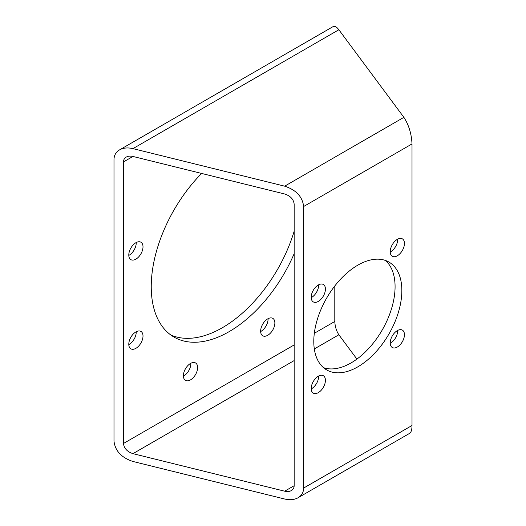 <?xml version="1.0" encoding="UTF-8"?>
<svg xmlns="http://www.w3.org/2000/svg" width="526" height="526" viewBox="0 0 526 526"><rect width="100%" height="100%" fill="white"/><g stroke="black" fill="none" stroke-linecap="round" stroke-linejoin="round"><path stroke-width="0.79" d="M303.64 206.508L412.009 143.94C411.516 133.795 408.807 124.932 403.883 117.344L338.862 29.752C336.633 26.819 334.714 25.761 333.116 26.589L119.547 149.89C123.281 147.832 127.752 147.411 132.953 148.628L284.671 186.171C296.171 189.958 302.489 196.737 303.64 206.508L303.64 488.062C303.555 492.329 301.7 495.564 298.084 497.747C294.35 499.812 289.879 500.233 284.671 499.01L132.953 461.473C121.46 457.679 115.135 450.9 113.991 441.136L113.991 159.582C114.076 155.308 115.924 152.08 119.547 149.89M390.226 342.919A10.06 5.806 120 0 0 392.311 347.522A10.06 5.806 120 0 0 402.364 341.716A10.06 5.806 120 0 0 402.364 330.104A10.06 5.806 120 0 0 394.618 332.8A10.06 5.806 120 0 0 390.226 342.919M390.226 251.671A10.06 5.806 120 0 0 392.311 256.274A10.06 5.806 120 0 0 402.364 250.468A10.06 5.806 120 0 0 402.364 238.85A10.06 5.806 120 0 0 394.618 241.546A10.06 5.806 120 0 0 390.226 251.671M311.201 297.295A10.06 5.806 120 0 0 313.286 301.898A10.06 5.806 120 0 0 323.339 296.092A10.06 5.806 120 0 0 323.339 284.474A10.06 5.806 120 0 0 315.593 287.17A10.06 5.806 120 0 0 311.201 297.295M311.201 388.543A10.06 5.806 120 0 0 313.286 393.146A10.06 5.806 120 0 0 323.339 387.34A10.06 5.806 120 0 0 323.339 375.728A10.06 5.806 120 0 0 315.593 378.424A10.06 5.806 120 0 0 311.201 388.543M357.825 366.839A62.259 35.946 -60 0 1 326.692 369.923A62.259 35.946 -60 0 1 326.692 298.025A62.259 35.946 -60 0 1 388.957 262.079A62.259 35.946 -60 0 1 398.498 311.971A62.259 35.946 -60 0 1 357.825 366.839M412.009 143.94L412.009 425.495C411.976 429.735 411.181 432.352 409.629 433.352L298.084 497.747M128.791 255.419A10.06 5.806 120 0 0 136.227 242.545M260.653 331.551A10.06 5.806 120 0 0 268.082 318.671M183.41 376.143A10.06 5.806 120 0 0 190.846 363.269M128.791 344.609A10.06 5.806 120 0 0 136.227 331.735M294.159 231.223A110.158 63.6 -60 0 1 222.36 327.731A110.158 63.6 -60 0 1 170.772 334.963M334.799 285.966L334.799 321.478C335.042 326.547 336.397 330.979 338.862 334.773L356.911 359.094M132.953 156.452L284.671 193.989C290.424 195.889 293.58 199.275 294.159 204.16L294.159 485.715C294.113 487.852 293.186 489.463 291.378 490.561C289.51 491.586 287.275 491.797 284.671 491.192L132.953 453.649C127.207 451.755 124.044 448.369 123.472 443.484L123.472 161.923C123.511 159.792 124.438 158.175 126.247 157.083C128.12 156.051 130.356 155.841 132.953 156.452L123.472 161.923M390.233 343.294A10.06 5.806 120 0 0 397.669 330.42M390.233 252.046A10.06 5.806 120 0 0 397.669 239.166M311.208 297.67A10.06 5.806 120 0 0 318.644 284.79M311.208 388.924A10.06 5.806 120 0 0 318.644 376.044M385.387 260.442A62.259 35.946 -60 0 1 390.746 311.155A62.259 35.946 -60 0 1 351.052 362.927A62.259 35.946 -60 0 1 323.49 367.648M128.785 255.044A10.06 5.806 120 0 0 130.869 259.647A10.06 5.806 120 0 0 140.922 253.841A10.06 5.806 120 0 0 140.922 242.223A10.06 5.806 120 0 0 133.177 244.919A10.06 5.806 120 0 0 128.785 255.044M260.64 331.17A10.06 5.806 120 0 0 262.724 335.779A10.06 5.806 120 0 0 272.784 329.973A10.06 5.806 120 0 0 272.784 318.355A10.06 5.806 120 0 0 265.032 321.051A10.06 5.806 120 0 0 260.64 331.17M183.403 375.768A10.06 5.806 120 0 0 185.487 380.37A10.06 5.806 120 0 0 195.54 374.565A10.06 5.806 120 0 0 195.54 362.953A10.06 5.806 120 0 0 187.789 365.649A10.06 5.806 120 0 0 183.403 375.768M128.785 344.234A10.06 5.806 120 0 0 130.869 348.837A10.06 5.806 120 0 0 140.922 343.031A10.06 5.806 120 0 0 140.922 331.419A10.06 5.806 120 0 0 133.177 334.109A10.06 5.806 120 0 0 128.785 344.234M294.159 253.683A110.158 63.6 -60 0 1 229.132 331.643A110.158 63.6 -60 0 1 174.053 337.1A110.158 63.6 -60 0 1 201.622 173.442M284.671 186.171L403.883 117.344M303.64 488.062L412.009 425.495M132.953 148.628L338.862 29.752M284.671 491.192L294.159 485.715M132.953 453.649L294.159 360.58M314.324 348.935L338.862 334.773M123.472 443.484L294.159 344.938M314.324 333.293L334.799 321.478"/></g></svg>
